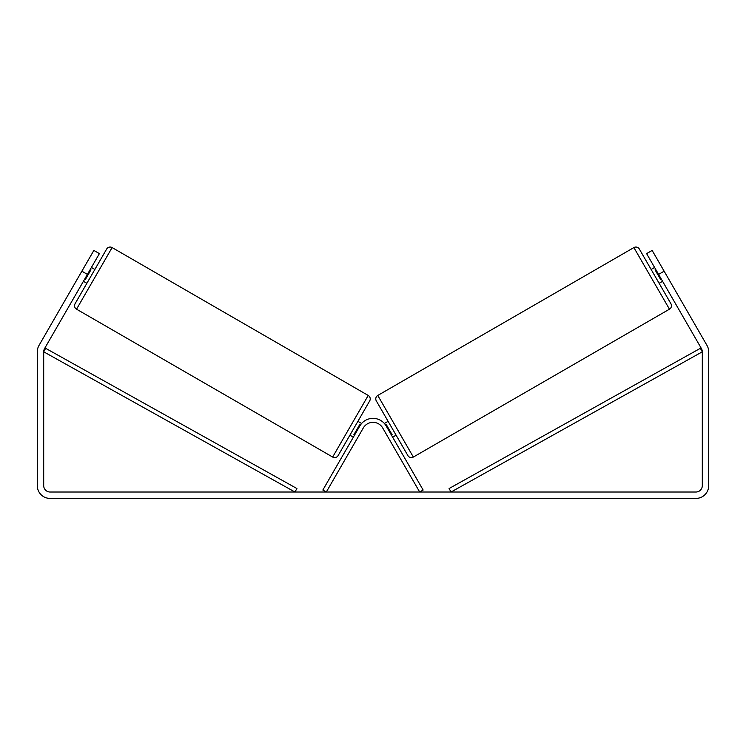 <?xml version="1.0" encoding="UTF-8"?>
<svg xmlns="http://www.w3.org/2000/svg" width="746" height="746" viewBox="0 0 746 746"><rect width="100%" height="100%" fill="white"/><g stroke="black" fill="none" stroke-linecap="round" stroke-linejoin="round"><path stroke-width="1.12" d="M322.85 490.029L359.852 425.938A15.19 15.19 0 0 1 386.148 425.938L423.15 490.029L419.69 492.024L382.689 427.934A11.19 11.19 0 0 0 363.311 427.934L326.31 492.024L322.85 490.029M112.105 247.579A4 4 0 0 0 106.65 249.043L75.076 303.725A4 4 0 0 0 76.54 309.189L332.66 457.056A4 4 0 0 0 338.115 455.592L369.69 400.91A4 4 0 0 0 368.226 395.445L112.105 247.579L76.54 309.189M94.863 269.465L91.404 267.46M90.257 269.446L90.947 269.838L85.24 279.731L84.55 279.33M86.872 283.303L83.403 281.307M361.624 423.476L357.894 421.322M353.362 437.165L349.902 435.17M354.509 435.188L353.818 434.787L359.525 424.903L360.234 425.313M87.403 274.388L81.864 271.19L93.856 250.423L99.395 253.621L44.555 348.606A6.397 6.397 0 0 0 43.697 351.804L43.697 485.637A6.397 6.397 0 0 0 50.085 492.024L695.915 492.024A6.397 6.397 0 0 0 702.303 485.637L702.303 351.804A6.397 6.397 0 0 0 701.445 348.606L646.605 253.621L652.144 250.423L664.136 271.19L658.597 274.388M81.864 271.19L39.016 345.407A12.785 12.785 0 0 0 37.3 351.804L37.3 485.637A12.785 12.785 0 0 0 50.085 498.421L695.915 498.421A12.785 12.785 0 0 0 708.7 485.637L708.7 351.804A12.785 12.785 0 0 0 706.984 345.407L664.136 271.19M633.895 247.579A4 4 0 0 1 639.35 249.043L670.924 303.725A4 4 0 0 1 669.46 309.189L413.34 457.056A4 4 0 0 1 407.885 455.592L376.31 400.91A4 4 0 0 1 377.774 395.445L633.895 247.579L669.46 309.189M651.137 269.465L654.596 267.46M659.128 283.303L662.597 281.307M655.743 269.446L655.053 269.838L660.76 279.731L661.45 279.33M384.376 423.476L388.106 421.322M392.638 437.165L396.098 435.17M391.491 435.188L392.182 434.787L386.475 424.903L385.766 425.313M43.697 351.804L294.959 492.024L296.908 488.537L45.646 348.317L43.697 351.804M702.303 351.804L451.041 492.024L449.092 488.537L700.354 348.317L702.303 351.804M332.66 457.056L368.226 395.445M413.34 457.056L377.774 395.445"/></g></svg>
